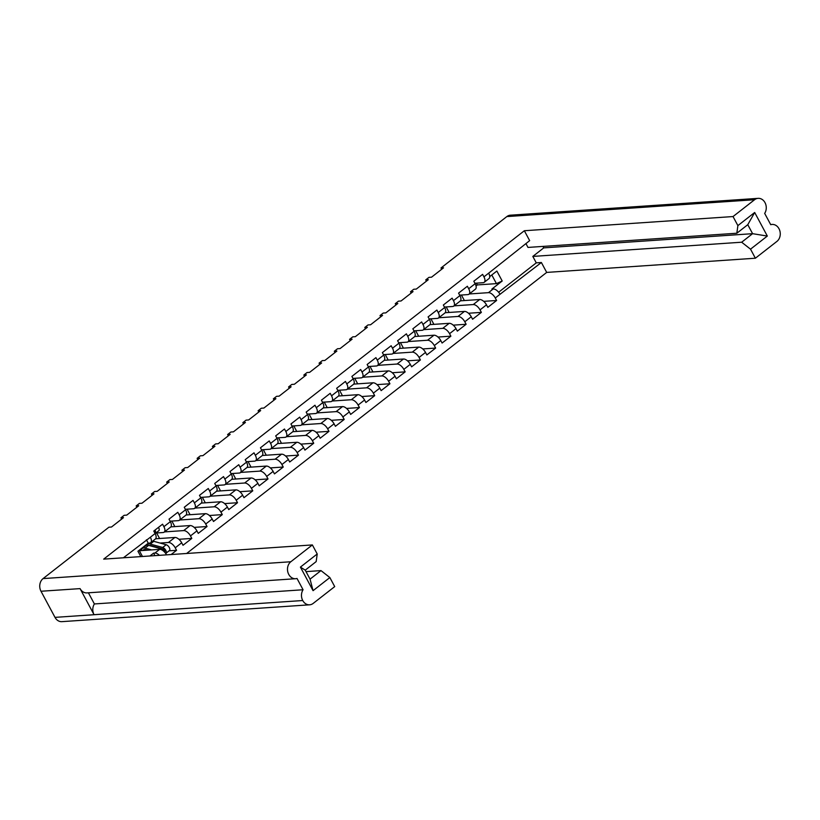 <?xml version="1.0" encoding="UTF-8"?>
<svg xmlns="http://www.w3.org/2000/svg" width="820" height="820" viewBox="0 0 820 820"><rect width="100%" height="100%" fill="white"/><g stroke="black" fill="none" stroke-linecap="round" stroke-linejoin="round"><path stroke-width="1.23" d="M441.672 269.267L440.986 267.976L506.832 216.582A9.184 7.503 -93.9 0 1 510.378 215.188L758.121 198.348A9.184 7.503 86.1 0 1 764.998 202.632L764.998 202.632A9.184 7.503 86.1 0 1 764.67 213.395L770.728 224.69A9.184 7.503 86.1 0 1 772.112 224.434A9.184 7.503 86.1 0 1 778.99 228.729L778.99 228.729A9.184 7.503 86.1 0 1 776.919 241.408L755.374 258.218L546.694 272.414L186.632 553.479M329.855 577.557L313.055 590.666L300.417 567.102L317.217 553.982L316.171 561.608L305.235 570.156L310.052 579.145L320.989 570.597L329.855 577.557L334.714 586.607L313.168 603.418A9.184 7.503 86.1 0 1 309.622 604.811A9.184 7.503 86.1 0 1 302.744 600.527L94.054 614.692A9.184 7.503 -93.9 0 1 94.392 603.95L88.416 592.809M758.121 198.348A9.184 7.503 86.1 0 0 754.574 199.731L733.029 216.552L524.349 230.738L529.659 240.639L488.679 273.152A6.601 3.331 -128 0 1 488.945 278.615L484.2 282.316A6.601 3.331 -128 0 0 483.943 276.853L488.679 273.152M524.349 230.738L103.689 559.127L312.369 544.931L290.823 561.751A9.184 7.503 86.1 0 0 288.742 574.4L288.742 574.4A9.184 7.503 86.1 0 0 295.63 578.715A9.184 7.503 86.1 0 0 297.014 578.459L303.072 589.754A9.184 7.503 86.1 0 0 302.734 600.496M155.892 533.02L163.098 532.528A6.601 3.331 -128 0 0 164.164 532.149A6.601 3.331 -128 0 0 163.897 526.686L162.565 524.195L153.77 531.053L155.103 533.543A6.601 3.331 -128 0 1 155.369 539.006L150.634 542.707A6.601 3.331 52 0 0 150.367 537.243L123.4 557.784M170.099 521.192L178.34 520.628A6.601 3.331 -128 0 0 179.406 520.249A6.601 3.331 -128 0 0 179.139 514.786L177.807 512.295L169.012 519.162L170.345 521.653A6.601 3.331 -128 0 1 170.611 527.116L164.164 532.149M185.34 509.292L193.571 508.738A6.601 3.331 -128 0 0 194.647 508.349A6.601 3.331 -128 0 0 194.381 502.885L193.038 500.395L184.254 507.262L185.586 509.753A6.601 3.331 -128 0 1 185.853 515.216L179.406 520.249M200.582 497.402L208.813 496.838A6.601 3.331 -128 0 0 209.879 496.459A6.601 3.331 -128 0 0 209.623 490.995L208.28 488.505L199.485 495.362L200.828 497.853A6.601 3.331 -128 0 1 201.095 503.316L194.647 508.349M215.824 485.501L224.055 484.938A6.601 3.331 -128 0 0 225.121 484.558A6.601 3.331 -128 0 0 224.854 479.095L223.522 476.604L214.727 483.472L216.07 485.963A6.601 3.331 -128 0 1 216.326 491.426L209.879 496.459M231.066 473.601L239.296 473.048A6.601 3.331 -128 0 0 240.362 472.658A6.601 3.331 -128 0 0 240.096 467.195L238.763 464.704L229.969 471.572L231.301 474.062A6.601 3.331 -128 0 1 231.568 479.526L225.121 484.558M246.297 461.711L254.538 461.147A6.601 3.331 -128 0 0 255.604 460.768A6.601 3.331 -128 0 0 255.338 455.305L254.005 452.814L245.211 459.671L246.543 462.162A6.601 3.331 -128 0 1 246.81 467.625L240.362 472.658M261.539 449.811L269.78 449.247A6.601 3.331 -128 0 0 270.846 448.868A6.601 3.331 -128 0 0 270.579 443.405L269.247 440.914L260.452 447.781L261.785 450.272A6.601 3.331 -128 0 1 262.051 455.735L255.604 460.768M276.781 437.911L285.011 437.357A6.601 3.331 -128 0 0 286.088 436.968A6.601 3.331 -128 0 0 285.821 431.505L284.478 429.014L275.694 435.881L277.027 438.372A6.601 3.331 -128 0 1 277.293 443.835L270.846 448.868M292.022 426.021L300.253 425.457A6.601 3.331 -128 0 0 301.319 425.078A6.601 3.331 -128 0 0 301.063 419.614L299.72 417.124L290.936 423.981L292.268 426.472A6.601 3.331 -128 0 1 292.535 431.935L286.088 436.968M307.264 414.12L315.495 413.557A6.601 3.331 -128 0 0 316.561 413.178A6.601 3.331 -128 0 0 316.294 407.714L314.962 405.223L306.167 412.091L307.51 414.582A6.601 3.331 -128 0 1 307.766 420.045L301.319 425.078M322.506 402.22L330.737 401.667A6.601 3.331 -128 0 0 331.803 401.277A6.601 3.331 -128 0 0 331.536 395.814L330.204 393.323L321.409 400.191L322.742 402.681A6.601 3.331 -128 0 1 323.008 408.145L316.561 413.178M337.737 390.33L345.978 389.766A6.601 3.331 -128 0 0 347.044 389.387A6.601 3.331 -128 0 0 346.778 383.924L345.445 381.433L336.651 388.29L337.983 390.781A6.601 3.331 -128 0 1 338.25 396.244L331.803 401.277M352.979 378.43L361.22 377.866A6.601 3.331 -128 0 0 362.286 377.487A6.601 3.331 -128 0 0 362.02 372.024L360.687 369.533L351.893 376.401L353.225 378.891A6.601 3.331 -128 0 1 353.492 384.354L347.044 389.387M368.221 366.53L376.462 365.976A6.601 3.331 -128 0 0 377.528 365.587A6.601 3.331 -128 0 0 377.261 360.123L375.919 357.633L367.135 364.5L368.467 366.991A6.601 3.331 -128 0 1 368.733 372.454L362.286 377.487M383.463 354.64L391.693 354.076A6.601 3.331 -128 0 0 392.759 353.697A6.601 3.331 -128 0 0 392.503 348.233L391.16 345.743L382.376 352.6L383.709 355.091A6.601 3.331 -128 0 1 383.975 360.554L377.528 365.587M398.704 342.739L406.935 342.176A6.601 3.331 -128 0 0 408.001 341.796A6.601 3.331 -128 0 0 407.735 336.333L406.402 333.842L397.608 340.71L398.95 343.201A6.601 3.331 -128 0 1 399.207 348.664L392.759 353.697M413.946 330.839L422.177 330.286A6.601 3.331 -128 0 0 423.243 329.896A6.601 3.331 -128 0 0 422.976 324.433L421.644 321.942L412.849 328.81L414.192 331.3A6.601 3.331 -128 0 1 414.448 336.764L408.001 341.796M429.178 318.949L437.419 318.385A6.601 3.331 -128 0 0 438.485 318.006A6.601 3.331 -128 0 0 438.218 312.543L436.886 310.052L428.091 316.909L429.424 319.4A6.601 3.331 -128 0 1 429.69 324.863L423.243 329.896M444.419 307.049L452.66 306.485A6.601 3.331 -128 0 0 453.726 306.106A6.601 3.331 -128 0 0 453.46 300.643L452.127 298.152L443.333 305.019L444.665 307.51A6.601 3.331 -128 0 1 444.932 312.973L438.485 318.006M459.661 295.149L467.902 294.595A6.601 3.331 -128 0 0 468.968 294.206A6.601 3.331 -128 0 0 468.702 288.742L467.369 286.252L458.575 293.119L459.907 295.61A6.601 3.331 -128 0 1 460.174 301.073L453.726 306.106M483.943 276.853L482.601 274.362L473.816 281.219L475.149 283.71A6.601 3.331 -128 0 1 475.415 289.173L468.968 294.206M489.714 276.617L496.858 271.041L502.199 281.004L491.897 289.05L493.22 288.958A6.601 3.331 -128 0 1 500.015 294.288L541.384 262.513L536.27 262.861L532.816 256.414L543.752 247.876L542.973 246.41M500.015 294.288L495.27 297.988L496.612 300.479L483.708 301.36M460.42 300.827L479.69 299.526A6.601 3.331 -128 0 1 486.485 304.856L487.818 307.346L496.612 300.479M486.485 304.856L480.038 309.888L481.371 312.379L468.466 313.25M445.188 312.728L464.448 311.415A6.601 3.331 -128 0 1 471.244 316.745L472.576 319.236L481.371 312.379M471.244 316.745L464.796 321.778L466.129 324.269L453.224 325.151M429.946 324.628L449.206 323.316A6.601 3.331 -128 0 1 456.002 328.646L457.334 331.136L466.129 324.269M456.002 328.646L449.555 333.678L450.887 336.169L437.993 337.051M414.705 336.518L433.964 335.216A6.601 3.331 -128 0 1 440.76 340.546L442.093 343.037L450.887 336.169M440.76 340.546L434.313 345.579L435.645 348.069L422.751 348.941M399.463 348.418L418.723 347.106A6.601 3.331 -128 0 1 425.518 352.436L426.861 354.927L435.645 348.069M425.518 352.436L419.071 357.469L420.414 359.959L407.509 360.841M384.221 360.318L403.491 359.006A6.601 3.331 -128 0 1 410.277 364.336L411.619 366.827L420.414 359.959M410.277 364.336L403.829 369.369L405.172 371.86L392.267 372.741M368.979 372.208L388.249 370.906A6.601 3.331 -128 0 1 395.045 376.236L396.378 378.727L405.172 371.86M395.045 376.236L388.598 381.269L389.93 383.76L377.026 384.631M353.738 384.108L373.008 382.796A6.601 3.331 -128 0 1 379.803 388.126L381.136 390.617L389.93 383.76M379.803 388.126L373.356 393.159L374.689 395.65L361.784 396.531M338.506 396.009L357.766 394.697A6.601 3.331 -128 0 1 364.562 400.027L365.894 402.517L374.689 395.65M364.562 400.027L358.114 405.059L359.447 407.55L346.553 408.432M323.264 407.899L342.524 406.597A6.601 3.331 -128 0 1 349.32 411.927L350.652 414.418L359.447 407.55M349.32 411.927L342.873 416.96L344.205 419.45L331.311 420.322M308.023 419.799L327.282 418.487A6.601 3.331 -128 0 1 334.078 423.817L335.421 426.308L344.205 419.45M334.078 423.817L327.631 428.85L328.974 431.34L316.069 432.222M292.781 431.699L312.041 430.387A6.601 3.331 -128 0 1 318.837 435.717L320.179 438.208L328.974 431.34M318.837 435.717L312.389 440.75L313.732 443.241L300.827 444.122M277.539 443.589L296.809 442.287A6.601 3.331 -128 0 1 303.605 447.617L304.938 450.108L313.732 443.241M303.605 447.617L297.158 452.65L298.49 455.141L285.585 456.012M262.297 455.489L281.567 454.178A6.601 3.331 -128 0 1 288.363 459.507L289.696 461.998L298.49 455.141M288.363 459.507L281.916 464.54L283.248 467.031L270.344 467.912M247.066 467.39L266.326 466.078A6.601 3.331 -128 0 1 273.121 471.408L274.454 473.898L283.248 467.031M273.121 471.408L266.674 476.44L268.007 478.931L255.102 479.813M231.824 479.28L251.084 477.978A6.601 3.331 -128 0 1 257.88 483.308L259.212 485.799L268.007 478.931M257.88 483.308L251.432 488.341L252.765 490.831L239.87 491.703M216.582 491.18L235.842 489.868A6.601 3.331 -128 0 1 242.638 495.198L243.981 497.689L252.765 490.831M242.638 495.198L236.191 500.231L237.523 502.721L224.629 503.603M201.341 503.08L220.6 501.768A6.601 3.331 -128 0 1 227.396 507.098L228.739 509.589L237.523 502.721M227.396 507.098L220.949 512.131L222.292 514.622L209.387 515.503M186.099 514.97L205.369 513.668A6.601 3.331 -128 0 1 212.165 518.998L213.497 521.489L222.292 514.622M212.165 518.998L205.717 524.031L207.05 526.522L194.145 527.393M170.857 526.87L190.127 525.558A6.601 3.331 -128 0 1 196.923 530.889L198.255 533.379L207.05 526.522M196.923 530.889L190.476 535.921L191.808 538.412L178.903 539.293M155.626 538.771L174.885 537.459A6.601 3.331 -128 0 1 181.681 542.789L183.014 545.279L191.808 538.412M181.681 542.789L175.234 547.822L176.566 550.312L169.074 550.825M171.154 554.535L176.566 550.312M139.369 550.732L159.644 549.359A6.601 3.331 -128 0 1 166.439 554.689L166.532 554.853M546.694 272.414L541.384 262.513M741.659 242.218L752.596 233.679L747.778 224.69L736.842 233.228L737.887 225.602L754.687 212.482L767.325 236.058L750.525 249.167L741.659 242.218L532.816 256.414M755.374 258.218L750.525 249.167M737.887 225.602L733.029 216.552M736.842 233.228L527.988 247.425L525.917 243.56M502.199 281.004L496.438 283.628L491.805 274.987M476.03 285.965L477.363 284.919L496.438 283.628M469.276 293.96L488.484 292.658L493.22 288.958M484.2 282.316A6.601 3.331 -128 0 1 483.134 282.695L474.903 283.259M495.27 297.988A6.601 3.331 -128 0 0 488.484 292.658M159.408 555.335A6.601 3.331 52 0 0 154.908 553.049L153.586 553.141L149.958 555.98M140.814 556.595L137.934 551.224L148.246 543.178L149.568 543.096A6.601 3.331 52 0 0 150.634 542.707M320.989 570.597L306.014 571.622M317.217 553.982L312.369 544.931M454.044 305.86L473.242 304.558L479.69 299.526M480.038 309.888A6.601 3.331 -128 0 0 473.242 304.558M438.803 317.76L458.001 316.448L464.448 311.415M464.796 321.778A6.601 3.331 -128 0 0 458.001 316.448M423.561 329.65L442.759 328.348L449.206 323.316M449.555 333.678A6.601 3.331 -128 0 0 442.759 328.348M408.319 341.55L427.517 340.249L433.964 335.216M434.313 345.579A6.601 3.331 -128 0 0 427.517 340.249M393.077 353.451L412.275 352.139L418.723 347.106M419.071 357.469A6.601 3.331 -128 0 0 412.275 352.139M377.835 365.341L397.034 364.039L403.491 359.006M403.829 369.369A6.601 3.331 -128 0 0 397.034 364.039M362.594 377.241L381.802 375.939L388.249 370.906M388.598 381.269A6.601 3.331 -128 0 0 381.802 375.939M347.362 389.141L366.56 387.829L373.008 382.796M373.356 393.159A6.601 3.331 -128 0 0 366.56 387.829M332.12 401.031L351.319 399.729L357.766 394.697M358.114 405.059A6.601 3.331 -128 0 0 351.319 399.729M316.879 412.931L336.077 411.63L342.524 406.597M342.873 416.96A6.601 3.331 -128 0 0 336.077 411.63M301.637 424.832L320.835 423.52L327.282 418.487M327.631 428.85A6.601 3.331 -128 0 0 320.835 423.52M286.395 436.722L305.593 435.42L312.041 430.387M312.389 440.75A6.601 3.331 -128 0 0 305.593 435.42M271.154 448.622L290.362 447.32L296.809 442.287M297.158 452.65A6.601 3.331 -128 0 0 290.362 447.32M255.922 460.522L275.12 459.21L281.567 454.178M281.916 464.54A6.601 3.331 -128 0 0 275.12 459.21M240.68 472.412L259.878 471.11L266.326 466.078M266.674 476.44A6.601 3.331 -128 0 0 259.878 471.11M225.438 484.312L244.637 483.011L251.084 477.978M251.432 488.341A6.601 3.331 -128 0 0 244.637 483.011M210.197 496.213L229.395 494.901L235.842 489.868M236.191 500.231A6.601 3.331 -128 0 0 229.395 494.901M194.955 508.103L214.153 506.801L220.6 501.768M220.949 512.131A6.601 3.331 -128 0 0 214.153 506.801M179.713 520.003L198.922 518.701L205.369 513.668M205.717 524.031A6.601 3.331 -128 0 0 198.922 518.701M164.482 531.903L183.68 530.591L190.127 525.558M190.476 535.921A6.601 3.331 -128 0 0 183.68 530.591M147.282 543.926L148.112 543.875M160.074 543.055L168.438 542.491L174.885 537.459M175.234 547.822A6.601 3.331 -128 0 0 168.438 542.491M309.622 604.811L61.879 621.652A9.184 7.503 -93.9 0 1 55.001 617.368L41 591.251A9.184 7.503 -93.9 0 1 43.081 578.592L108.927 527.198L111.489 527.024L123.502 517.645L120.94 517.809L121.637 519.101M120.94 517.809L124.168 515.298L126.731 515.124L138.744 505.745L136.181 505.919L136.878 507.201M136.181 505.919L139.41 503.398L141.973 503.224L153.986 493.845L151.423 494.019L152.11 495.311M151.423 494.019L154.652 491.508L157.204 491.334L169.227 481.955L166.665 482.119L167.352 483.41M166.665 482.119L169.894 479.608L172.446 479.433L184.469 470.055L181.907 470.229L182.593 471.51M181.907 470.229L185.125 467.707L187.688 467.533L199.701 458.154L197.148 458.329L197.835 459.62M197.148 458.329L200.367 455.817L202.929 455.643L214.942 446.264L212.39 446.428L213.077 447.72M212.39 446.428L215.609 443.917L218.171 443.743L230.184 434.364L227.622 434.538L228.319 435.82M227.622 434.538L230.85 432.017L233.413 431.843L245.426 422.464L242.863 422.638L243.55 423.93M242.863 422.638L246.092 420.127L248.644 419.953L260.668 410.574L258.105 410.738L258.792 412.029M258.105 410.738L261.334 408.227L263.886 408.053L275.909 398.674L273.347 398.848L274.034 400.129M273.347 398.848L276.565 396.327L279.128 396.152L291.141 386.773L288.589 386.948L289.276 388.239M288.589 386.948L291.807 384.436L294.37 384.262L306.383 374.883L303.83 375.047L304.517 376.339M303.83 375.047L307.049 372.536L309.611 372.362L321.624 362.983L319.062 363.157L319.759 364.439M319.062 363.157L322.291 360.636L324.853 360.462L336.866 351.083L334.304 351.257L335.001 352.549M334.304 351.257L337.532 348.746L340.095 348.572L352.108 339.193L349.545 339.357L350.232 340.648M349.545 339.357L352.774 336.846L355.327 336.671L367.35 327.293L364.787 327.467L365.474 328.748M364.787 327.467L368.006 324.945L370.568 324.771L382.591 315.392L380.029 315.567L380.716 316.858M380.029 315.567L383.247 313.055L385.81 312.881L397.823 303.502L395.271 303.666L395.957 304.958M395.271 303.666L398.489 301.155L401.052 300.981L413.065 291.602L410.502 291.776L411.199 293.058M410.502 291.776L413.731 289.255L416.293 289.081L428.306 279.702L425.744 279.876L426.441 281.168M425.744 279.876L428.973 277.365L431.535 277.191L443.548 267.812L440.986 267.976M295.63 578.715L86.951 592.901A9.184 7.503 -93.9 0 1 80.073 588.616L94.054 614.692M477.363 284.919L476.41 283.156M139.133 550.292L142.454 556.483M159.582 538.494L156.62 532.969M174.824 526.604L171.862 521.069M190.066 514.704L187.103 509.179M205.308 502.803L202.345 497.279M220.549 490.913L217.577 485.378M235.781 479.013L232.818 473.488M251.022 467.113L248.06 461.588M266.264 455.223L263.302 449.688M281.506 443.323L278.544 437.798M296.748 431.422L293.785 425.898M311.989 419.532L309.017 413.997M327.221 407.632L324.259 402.107M342.463 395.732L339.5 390.207M357.704 383.842L354.742 378.307M372.946 371.942L369.984 366.417M388.188 360.041L385.226 354.517M403.43 348.151L400.457 342.616M418.671 336.251L415.699 330.726M433.903 324.351L430.941 318.826M449.145 312.461L446.182 306.926M464.386 300.561L461.424 295.036M94.392 603.95L303.072 589.754M154.918 555.642L153.586 553.141M148.246 543.178L146.431 539.796M498.632 292.238L536.27 262.861M767.325 236.058L752.596 233.679L543.752 247.876M754.687 212.482L747.778 224.69M305.235 570.156L300.417 567.102M310.052 579.145L313.055 590.666M154.232 531.924A1.722 0.871 -128 0 0 154.16 530.745M155.134 533.595L155.205 533.543A3.587 1.814 -128 0 0 155.298 533.482A3.587 1.814 -128 0 0 154.939 530.14M155.39 533.4L158.721 530.796A3.587 1.814 -128 0 0 158.813 530.735A3.587 1.814 -128 0 0 158.455 527.393M143.213 547.709L141.737 549.021M147.498 550.179L145.622 549.666A6.744 3.403 -128 0 0 143.397 549.923A6.744 3.403 -128 0 0 142.926 550.497M145.847 550.292L145.499 549.646L144.556 550.384M141.255 550.609A8.61 4.346 52 0 1 142.249 548.457L145.765 545.71A8.61 4.346 52 0 1 148.604 545.372L161.017 548.785A3.587 1.814 52 0 1 164.113 551.593M142.249 548.457A8.61 4.346 52 0 1 145.078 548.119L151.577 549.902M149.25 545.556A6.744 3.403 52 0 1 150.798 545.618L163.221 549.031A1.722 0.871 52 0 1 164.676 550.343A1.722 0.871 52 0 1 164.769 551.809A1.722 0.871 52 0 1 164.492 551.911L164.451 551.942M162.411 549.543L163.938 549.441M146.76 545.259A8.61 4.346 52 0 1 147.426 544.408A8.61 4.346 52 0 1 150.265 544.08L162.688 547.483A3.587 1.814 52 0 1 165.722 550.22A3.587 1.814 52 0 1 165.917 553.285A3.587 1.814 52 0 1 165.66 553.428M152.623 541.159A8.61 4.346 52 0 1 153.781 541.333L166.204 544.736A3.587 1.814 52 0 1 169.238 547.473A3.587 1.814 52 0 1 169.433 550.538L165.917 553.285M164.933 551.563L164.595 552.096M150.367 537.243L155.103 533.543M163.897 526.686L170.345 521.653M179.139 514.786L185.586 509.753M194.381 502.885L200.828 497.853M209.623 490.995L216.07 485.963M224.854 479.095L231.301 474.062M240.096 467.195L246.543 462.162M255.338 455.305L261.785 450.272M270.579 443.405L277.027 438.372M285.821 431.505L292.268 426.472M301.063 419.614L307.51 414.582M316.294 407.714L322.742 402.681M331.536 395.814L337.983 390.781M346.778 383.924L353.225 378.891M362.02 372.024L368.467 366.991M377.261 360.123L383.709 355.091M392.503 348.233L398.95 343.201M407.735 336.333L414.192 331.3M422.976 324.433L429.424 319.4M438.218 312.543L444.665 307.51M453.46 300.643L459.907 295.61M468.702 288.742L475.149 283.71M154.908 553.049L159.644 549.359M80.073 588.616L41 591.251M55.001 617.368L302.744 600.527M754.574 199.731L506.832 216.582M43.081 578.592L290.823 561.751M148.604 545.372L145.078 548.119M161.017 548.785L160.259 549.38M153.781 541.333L150.265 544.08M166.204 544.736L162.688 547.483M772.112 224.434L770.646 224.536M155.298 533.482L158.813 530.735M149.076 543.127L147.426 544.408"/></g></svg>
